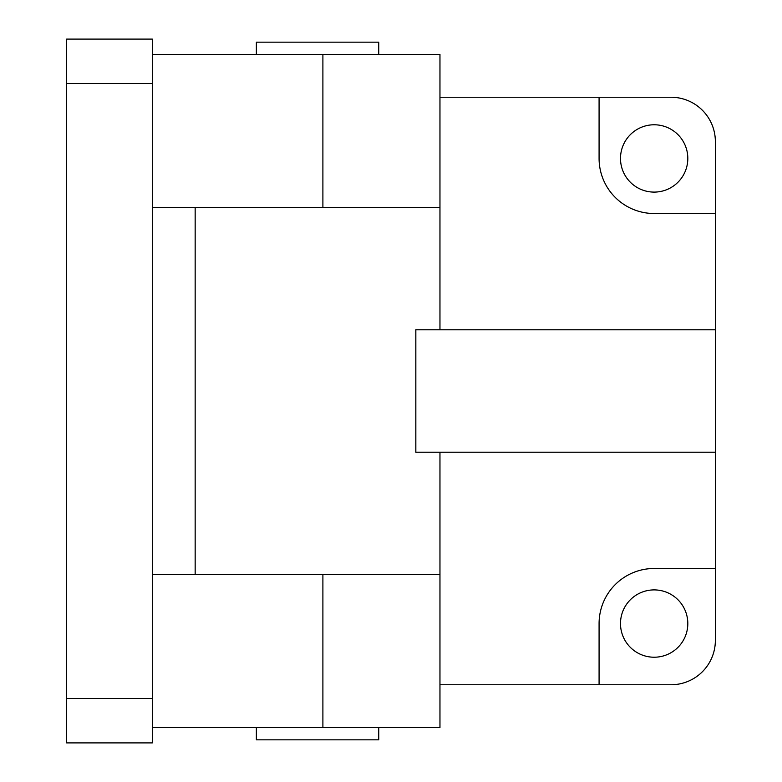 <?xml version="1.0" encoding="UTF-8"?>
<svg xmlns="http://www.w3.org/2000/svg" width="782" height="782" viewBox="0 0 782 782"><rect width="100%" height="100%" fill="white"/><g stroke="black" fill="none" stroke-linecap="round" stroke-linejoin="round"><path stroke-width="1.17" d="M256.359 727.602L256.359 739.84L378.762 739.84L378.762 727.602M378.762 54.398L378.762 42.16L256.359 42.16L256.359 54.398M152.324 83.469L152.324 39.1L66.636 39.1L66.636 83.469L152.324 83.469L152.324 698.531L66.636 698.531L66.636 83.469M66.636 698.531L66.636 742.9L152.324 742.9L152.324 698.531M66.636 39.1L152.324 39.1M152.324 207.396L439.963 207.396L195.158 207.396L195.158 574.604L439.963 574.604L152.324 574.604M439.963 329.799L439.963 54.398L152.324 54.398M152.324 727.602L439.963 727.602L439.963 452.201M599.08 158.443L599.08 97.242L670.985 97.242A44.369 44.369 0 0 1 715.364 141.61L715.364 213.515L654.163 213.515A55.082 55.082 0 0 1 599.08 158.443M620.497 158.443A33.655 33.655 0 0 0 654.163 192.098A33.655 33.655 0 0 0 687.818 158.443A33.655 33.655 0 0 0 654.163 124.778A33.655 33.655 0 0 0 620.497 158.443M599.08 623.557A55.082 55.082 0 0 1 654.163 568.485L715.364 568.485L715.364 640.39A44.369 44.369 0 0 1 670.985 684.758L599.08 684.758L599.08 623.557M620.497 623.557A33.655 33.655 0 0 0 654.163 657.222A33.655 33.655 0 0 0 687.818 623.557A33.655 33.655 0 0 0 654.163 589.902A33.655 33.655 0 0 0 620.497 623.557M715.364 213.515L715.364 568.485M439.963 97.242L599.08 97.242M599.08 684.758L439.963 684.758M715.364 329.799L415.838 329.799L415.838 452.201L715.364 452.201M322.898 54.398L322.898 207.396M322.898 574.604L322.898 727.602"/></g></svg>
